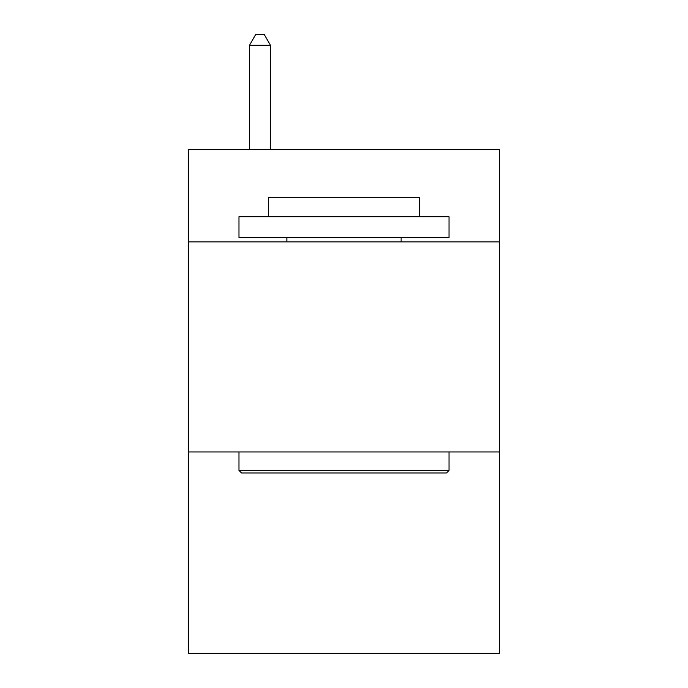<?xml version="1.0" encoding="UTF-8"?>
<svg xmlns="http://www.w3.org/2000/svg" width="688" height="688" viewBox="0 0 688 688"><rect width="100%" height="100%" fill="white"/><g stroke="black" fill="none" stroke-linecap="round" stroke-linejoin="round"><path stroke-width="1.03" d="M499.428 241.918L499.428 149.502L188.572 149.502L188.572 241.918L499.428 241.918L499.428 653.6L188.572 653.6L188.572 241.918M499.428 451.964L188.572 451.964M241.497 472.966L238.977 470.446L449.023 470.446L446.503 472.966L241.497 472.966M449.023 216.711L449.023 237.721L238.977 237.721L238.977 216.711L449.023 216.711M268.389 216.711L268.389 197.396L419.611 197.396L419.611 216.711M449.023 451.964L449.023 470.446M238.977 451.964L238.977 470.446M401.13 237.721L401.13 241.918M286.87 237.721L286.87 241.918M270.487 149.502L270.487 45.322L249.477 45.322L249.477 149.502M249.477 45.322L255.781 34.4L264.183 34.4L270.487 45.322"/></g></svg>
